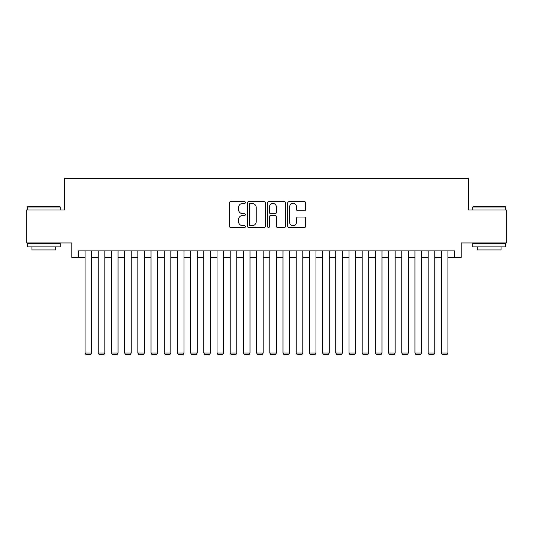 <?xml version="1.0" encoding="UTF-8"?>
<svg xmlns="http://www.w3.org/2000/svg" width="533" height="533" viewBox="0 0 533 533"><rect width="100%" height="100%" fill="white"/><g stroke="black" fill="none" stroke-linecap="round" stroke-linejoin="round"><path stroke-width="0.8" d="M245.387 202.527A0.906 0.906 0 0 0 244.48 201.621L230.716 201.621A1.293 1.293 0 0 0 229.423 202.913L229.423 226.232A1.293 1.293 0 0 0 230.716 227.524L244.48 227.524A0.906 0.906 0 0 0 245.387 226.618A0.906 0.906 0 0 0 244.48 225.712L242.695 225.712A4.144 4.144 0 0 1 238.551 221.568L238.551 219.623A4.144 4.144 0 0 1 242.695 215.479L244.48 215.479A0.906 0.906 0 0 0 245.387 214.572A0.906 0.906 0 0 0 244.48 213.666L242.695 213.666A4.144 4.144 0 0 1 238.551 209.522L238.551 207.577A4.144 4.144 0 0 1 242.695 203.433L244.48 203.433A0.906 0.906 0 0 0 245.387 202.527M304.356 210.748A1.293 1.293 0 0 0 305.649 209.456L305.649 202.913A1.293 1.293 0 0 0 304.356 201.621L289.073 201.621A1.293 1.293 0 0 0 287.773 202.913L287.773 226.232A1.293 1.293 0 0 0 289.073 227.524L304.356 227.524A1.293 1.293 0 0 0 305.649 226.232L305.649 218.33A1.293 1.293 0 0 0 304.356 217.031L297.814 217.031A1.293 1.293 0 0 0 296.521 218.33L296.521 222.248A3.465 3.465 0 0 1 293.057 225.712A3.465 3.465 0 0 1 289.592 222.248L289.592 206.897A3.465 3.465 0 0 1 293.057 203.433A3.465 3.465 0 0 1 296.521 206.897L296.521 209.456A1.293 1.293 0 0 0 297.814 210.748L304.356 210.748M78.444 257.459L78.444 250.863L454.556 250.863L454.556 257.459L461.152 257.459L461.152 242.941L506.35 242.941L506.35 209.955L468.407 209.955L468.407 178.282L64.593 178.282L64.593 209.955L26.65 209.955L26.65 242.941L71.848 242.941L71.848 257.459L85.047 257.459M265.367 202.913A1.293 1.293 0 0 0 264.068 201.621L248.784 201.621A1.293 1.293 0 0 0 247.492 202.913L247.492 226.232A1.293 1.293 0 0 0 248.784 227.524L264.068 227.524A1.293 1.293 0 0 0 265.367 226.232L265.367 202.913M268.932 201.621L284.216 201.621A1.293 1.293 0 0 1 285.508 202.913L285.508 226.232A1.293 1.293 0 0 1 284.216 227.524L277.673 227.524A1.293 1.293 0 0 1 276.374 226.232L276.374 216.771A1.293 1.293 0 0 0 275.081 215.479L270.744 215.479A1.293 1.293 0 0 0 269.445 216.771L269.445 226.618A0.906 0.906 0 0 1 268.539 227.524A0.906 0.906 0 0 1 267.633 226.618L267.633 202.913A1.293 1.293 0 0 1 268.932 201.621M91.643 257.459L98.245 257.459M104.841 257.459L111.437 257.459M118.04 257.459L124.635 257.459M131.231 257.459L137.834 257.459M144.43 257.459L151.032 257.459M157.628 257.459L164.224 257.459M170.826 257.459L177.422 257.459M184.018 257.459L190.621 257.459M197.217 257.459L203.813 257.459M210.415 257.459L217.011 257.459M223.613 257.459L230.209 257.459M236.805 257.459L243.408 257.459M250.004 257.459L256.6 257.459M263.202 257.459L269.798 257.459M276.4 257.459L282.996 257.459M289.592 257.459L296.195 257.459M302.791 257.459L309.387 257.459M315.989 257.459L322.585 257.459M329.187 257.459L335.783 257.459M342.379 257.459L348.982 257.459M355.578 257.459L362.174 257.459M368.776 257.459L375.372 257.459M381.968 257.459L388.57 257.459M395.166 257.459L401.769 257.459M408.365 257.459L414.96 257.459M421.563 257.459L428.159 257.459M434.755 257.459L441.357 257.459M447.953 257.459L454.556 257.459M250.21 203.433A0.906 0.906 0 0 0 249.304 204.339L249.304 224.806A0.906 0.906 0 0 0 250.21 225.712L252.089 225.712A4.144 4.144 0 0 0 256.233 221.568L256.233 207.577A4.144 4.144 0 0 0 252.089 203.433L250.21 203.433M276.374 206.964A3.465 3.465 0 0 0 272.909 203.493A3.465 3.465 0 0 0 269.445 206.964L269.445 212.367A1.293 1.293 0 0 0 270.744 213.666L275.081 213.666A1.293 1.293 0 0 0 276.374 212.367L276.374 206.964M91.643 250.863L91.643 353.006L85.047 353.006L85.047 250.863M91.643 353.006L90.657 354.718L86.033 354.718L85.047 353.006M27.703 206.651L59.903 206.651L60.302 207.051L27.31 207.051L27.703 206.651M43.806 246.906L27.31 246.906L27.31 243.601L60.302 243.601L60.302 246.906L43.806 246.906M55.685 246.906L55.685 249.937L31.927 249.937L31.927 246.906M473.097 206.651L505.297 206.651L505.69 207.051L472.698 207.051L473.097 206.651M489.194 246.906L472.698 246.906L472.698 243.601L505.69 243.601L505.69 246.906L489.194 246.906M501.073 246.906L501.073 249.937L477.315 249.937L477.315 246.906M104.841 250.863L104.841 353.006L98.245 353.006L98.245 250.863M104.841 353.006L103.848 354.718L99.231 354.718L98.245 353.006M118.04 250.863L118.04 353.006L111.437 353.006L111.437 250.863M118.04 353.006L117.047 354.718L112.43 354.718L111.437 353.006M131.231 250.863L131.231 353.006L124.635 353.006L124.635 250.863M131.231 353.006L130.245 354.718L125.628 354.718L124.635 353.006M144.43 250.863L144.43 353.006L137.834 353.006L137.834 250.863M144.43 353.006L143.444 354.718L138.82 354.718L137.834 353.006M157.628 250.863L157.628 353.006L151.032 353.006L151.032 250.863M157.628 353.006L156.635 354.718L152.018 354.718L151.032 353.006M170.826 250.863L170.826 353.006L164.224 353.006L164.224 250.863M170.826 353.006L169.834 354.718L165.217 354.718L164.224 353.006M184.018 250.863L184.018 353.006L177.422 353.006L177.422 250.863M184.018 353.006L183.032 354.718L178.415 354.718L177.422 353.006M197.217 250.863L197.217 353.006L190.621 353.006L190.621 250.863M197.217 353.006L196.231 354.718L191.607 354.718L190.621 353.006M210.415 250.863L210.415 353.006L203.813 353.006L203.813 250.863M210.415 353.006L209.422 354.718L204.805 354.718L203.813 353.006M223.613 250.863L223.613 353.006L217.011 353.006L217.011 250.863M223.613 353.006L222.621 354.718L218.004 354.718L217.011 353.006M236.805 250.863L236.805 353.006L230.209 353.006L230.209 250.863M236.805 353.006L235.819 354.718L231.202 354.718L230.209 353.006M250.004 250.863L250.004 353.006L243.408 353.006L243.408 250.863M250.004 353.006L249.018 354.718L244.394 354.718L243.408 353.006M263.202 250.863L263.202 353.006L256.6 353.006L256.6 250.863M263.202 353.006L262.209 354.718L257.592 354.718L256.6 353.006M276.4 250.863L276.4 353.006L269.798 353.006L269.798 250.863M276.4 353.006L275.408 354.718L270.791 354.718L269.798 353.006M289.592 250.863L289.592 353.006L282.996 353.006L282.996 250.863M289.592 353.006L288.606 354.718L283.982 354.718L282.996 353.006M302.791 250.863L302.791 353.006L296.195 353.006L296.195 250.863M302.791 353.006L301.798 354.718L297.181 354.718L296.195 353.006M315.989 250.863L315.989 353.006L309.387 353.006L309.387 250.863M315.989 353.006L314.996 354.718L310.379 354.718L309.387 353.006M329.187 250.863L329.187 353.006L322.585 353.006L322.585 250.863M329.187 353.006L328.195 354.718L323.578 354.718L322.585 353.006M342.379 250.863L342.379 353.006L335.783 353.006L335.783 250.863M342.379 353.006L341.393 354.718L336.769 354.718L335.783 353.006M355.578 250.863L355.578 353.006L348.982 353.006L348.982 250.863M355.578 353.006L354.585 354.718L349.968 354.718L348.982 353.006M368.776 250.863L368.776 353.006L362.174 353.006L362.174 250.863M368.776 353.006L367.783 354.718L363.166 354.718L362.174 353.006M381.968 250.863L381.968 353.006L375.372 353.006L375.372 250.863M381.968 353.006L380.982 354.718L376.365 354.718L375.372 353.006M395.166 250.863L395.166 353.006L388.57 353.006L388.57 250.863M395.166 353.006L394.18 354.718L389.556 354.718L388.57 353.006M408.365 250.863L408.365 353.006L401.769 353.006L401.769 250.863M408.365 353.006L407.372 354.718L402.755 354.718L401.769 353.006M421.563 250.863L421.563 353.006L414.96 353.006L414.96 250.863M421.563 353.006L420.57 354.718L415.953 354.718L414.96 353.006M434.755 250.863L434.755 353.006L428.159 353.006L428.159 250.863M434.755 353.006L433.769 354.718L429.152 354.718L428.159 353.006M447.953 250.863L447.953 353.006L441.357 353.006L441.357 250.863M447.953 353.006L446.967 354.718L442.343 354.718L441.357 353.006M27.31 209.955L27.31 207.051M34.832 243.601L34.832 242.941M52.78 243.601L52.78 242.941M60.302 209.955L60.302 207.051M472.698 209.955L472.698 207.051M480.22 243.601L480.22 242.941M498.168 243.601L498.168 242.941M505.69 209.955L505.69 207.051"/></g></svg>
